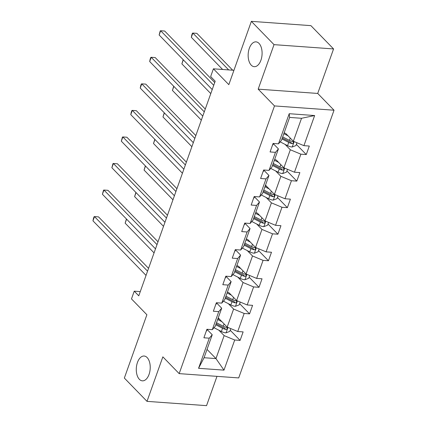 <?xml version="1.0" encoding="UTF-8"?>
<svg xmlns="http://www.w3.org/2000/svg" width="427" height="427" viewBox="0 0 427 427"><rect width="100%" height="100%" fill="white"/><g stroke="black" fill="none" stroke-linecap="round" stroke-linejoin="round"><path stroke-width="0.64" d="M251.241 65.166A12.442 6.939 94.1 0 1 248.589 50.952A12.442 6.939 94.1 0 1 256.013 41.862A12.442 6.939 94.1 0 1 258.997 43.378A12.442 6.939 94.1 0 1 261.655 57.592A12.442 6.939 94.1 0 1 254.225 66.681A12.442 6.939 94.1 0 1 251.241 65.166M139.373 379.325A12.442 6.939 94.1 0 1 136.72 365.117A12.442 6.939 94.1 0 1 144.145 356.027A12.442 6.939 94.1 0 1 147.128 357.543A12.442 6.939 94.1 0 1 149.786 371.757A12.442 6.939 94.1 0 1 142.356 380.841A12.442 6.939 94.1 0 1 139.373 379.325M258.18 89.152L317.72 93.444L333.567 48.94L274.027 44.648L258.18 89.152L274.492 105.923L179.169 373.625L162.852 356.855L147.005 401.359L206.545 405.65L216.98 376.352M147.005 401.359L124.348 378.06L146.893 314.752L131.484 298.911L134.238 291.166L138.77 295.826L215.187 81.221L210.655 76.561L213.415 68.816L228.824 84.658L251.364 21.35L310.904 25.641L333.567 48.94M274.027 44.648L251.364 21.35M317.72 93.444L334.031 110.219L238.709 377.922L179.169 373.625M285.935 133.651L293.349 141.262L301.531 118.284L314.64 115.541L303.917 145.66L309.308 146.05L306.276 154.558L296.381 144.385M293.349 141.262L303.917 145.66M274.492 105.923L334.031 110.219M276.482 160.2L283.896 167.811L290.323 149.77L300.886 154.174L306.276 154.558M300.886 154.174L294.465 172.209L299.855 172.599L296.824 181.107L286.928 170.933M265.503 185.169L274.444 194.36L280.865 176.319L291.433 180.722L296.824 181.107M291.433 180.722L285.006 198.758L290.397 199.147L287.371 207.661L277.47 197.482M257.577 213.297L264.991 220.908L271.412 202.868L281.98 207.271L287.371 207.661M281.98 207.271L275.554 225.312L280.945 225.696L277.913 234.209L268.017 224.031M248.124 239.846L255.538 247.457L261.959 229.416L272.527 233.82L277.913 234.209M272.527 233.82L266.101 251.861L271.492 252.245L268.46 260.758L258.565 250.58M238.666 266.395L246.08 274.006L252.506 255.965L263.069 260.369L268.46 260.758M263.069 260.369L256.648 278.409L262.039 278.794L259.008 287.307L249.112 277.128M229.214 292.943L236.627 300.555L243.054 282.514L253.617 286.917L259.008 287.307M253.617 286.917L247.196 304.958L252.587 305.348L249.555 313.856L239.659 303.677M218.234 317.912L227.175 327.103L233.601 309.063L244.164 313.466L249.555 313.856M244.164 313.466L237.738 331.507L243.128 331.896L240.102 340.404L230.206 330.226M207.026 349.398L215.966 358.589L224.143 335.611L234.711 340.015L240.102 340.404M234.711 340.015L223.983 370.14L198.56 368.304L209.283 338.184L203.892 337.794L206.924 329.281L212.315 329.671L218.741 311.63L213.351 311.246L216.377 302.732L221.768 303.122L228.194 285.081L222.803 284.697L225.83 276.184L231.22 276.573L237.647 258.532L232.256 258.148L235.288 249.635L240.679 250.025L247.1 231.984L241.709 231.594L244.74 223.086L250.131 223.476L256.552 205.435L251.161 205.045L254.193 196.537L259.584 196.927L266.005 178.886L260.614 178.497L263.646 169.989L269.037 170.378L275.463 152.338L270.072 151.948L273.099 143.44L278.489 143.83L289.218 113.705L314.64 115.541M269.037 170.378L271.988 166.952L278.415 148.911L273.317 143.675M278.415 148.911L275.463 152.338M285.076 144.374L290.323 149.77M283.896 167.811L294.465 172.209M259.584 196.927L262.536 193.5L268.957 175.46L263.865 170.224M268.957 175.46L266.005 178.886M275.623 170.928L280.865 176.319M274.444 194.36L285.006 198.758M250.131 223.476L253.083 220.049L259.504 202.008L254.412 196.772M259.504 202.008L256.552 205.435M266.165 197.477L271.412 202.868M264.991 220.908L275.554 225.312M240.679 250.025L243.63 246.598L250.051 228.557L244.959 223.321M250.051 228.557L247.1 231.984M256.712 224.026L261.959 229.416M255.538 247.457L266.101 251.861M231.22 276.573L234.172 273.147L240.598 255.106L235.507 249.87M240.598 255.106L237.647 258.532M247.26 250.574L252.506 255.965M246.08 274.006L256.648 278.409M221.768 303.122L224.719 299.695L231.146 281.655L226.048 276.418M231.146 281.655L228.194 285.081M237.807 277.123L243.054 282.514M236.627 300.555L247.196 304.958M212.315 329.671L215.267 326.244L221.693 308.203L216.596 302.967M221.693 308.203L218.741 311.63M228.354 303.672L233.601 309.063M227.175 327.103L237.738 331.507M198.56 368.304L204.058 357.73L212.235 334.757L207.143 329.516M212.235 334.757L209.283 338.184M140.275 291.604L134.238 291.166M233.937 70.295L213.415 68.816M301.531 118.284L289.623 117.425L281.441 140.403L278.489 143.83M218.896 330.22L224.143 335.611M204.058 357.73L215.966 358.589L223.983 370.14M289.218 113.705L289.623 117.425M217.994 318.585L219.782 319.503L218.234 317.918M267.03 186.748L265.498 185.174M206.294 331.058A5.151 1.9 19.6 0 0 206.769 330.567L207.218 329.302M148.559 268.337L98.504 216.879L94.484 216.585L147.555 271.15M92.969 220.839L93.449 218.443L94.057 216.74L94.484 216.585L92.969 220.839L146.039 275.41M221.928 321.712L217.663 319.519M230.783 328.609L229.785 331.4L225.963 332.868A5.151 1.9 -160.4 0 1 221.394 331.501L214.007 327.706M215.784 324.792L222.547 328.267A5.151 1.9 19.6 0 0 225.798 329.43L226.556 329.334L227.26 328.48L227.191 327.835L226.523 327.392A5.151 1.9 -160.4 0 1 223.273 326.228L216.51 322.753M225.798 329.43L224.49 328.091A2.626 0.966 -160.4 0 1 223.647 327.728L216.115 323.858M126.584 219.136L125.148 223.161L154.062 252.885M125.148 223.161L126.44 218.987M215.747 304.51A5.151 1.9 19.6 0 0 216.222 304.019L216.67 302.754M158.011 241.789L107.962 190.33L103.937 190.036L157.008 244.602M102.421 194.29L103.51 190.191L103.937 190.036L102.421 194.29L155.497 248.861M225.2 277.961A5.151 1.9 19.6 0 0 225.68 277.47L226.129 276.205M167.464 215.24L117.414 163.781L113.39 163.488L166.466 218.053M111.874 167.742L112.963 163.642L113.39 163.488L111.874 167.742L164.95 222.307M229.235 292.954L227.447 292.036M231.381 295.164L227.116 292.97M240.236 302.06L239.243 304.851L235.416 306.319A5.151 1.9 -160.4 0 1 230.847 304.953L223.46 301.158M225.237 298.243L232 301.718A5.151 1.9 19.6 0 0 235.25 302.882L236.014 302.786L236.718 301.932L236.643 301.286L235.976 300.843A5.151 1.9 -160.4 0 1 232.726 299.679L225.963 296.205M235.25 302.882L233.943 301.542A2.626 0.966 -160.4 0 1 233.099 301.179L225.568 297.309M136.037 192.588L134.606 196.612L163.514 226.337M134.606 196.612L135.893 192.438M238.688 266.405L236.9 265.487M240.833 268.615L236.569 266.421M249.688 275.511L248.695 278.303L244.868 279.77A5.151 1.9 -160.4 0 1 240.3 278.404L232.918 274.609M234.69 271.695L241.452 275.169A5.151 1.9 19.6 0 0 244.703 276.333L245.466 276.237L246.171 275.383L246.096 274.737L245.429 274.294A5.151 1.9 -160.4 0 1 242.178 273.131L235.416 269.656M244.703 276.333L243.401 274.993A2.626 0.966 -160.4 0 1 242.557 274.63L235.026 270.761M145.49 166.039L144.059 170.063L172.967 199.788M144.059 170.063L145.351 165.889M234.653 251.412A5.151 1.9 19.6 0 0 235.133 250.921L235.581 249.656M176.922 188.691L126.867 137.227L122.843 136.939L175.919 191.504M121.327 141.193L122.416 137.094L122.843 136.939L121.327 141.193L174.403 195.758M248.14 239.857L246.358 238.939M250.291 242.061L246.021 239.873M259.141 248.957L258.148 251.749L254.321 253.222A5.151 1.9 -160.4 0 1 249.752 251.855L242.371 248.06M244.143 245.146L250.905 248.621A5.151 1.9 19.6 0 0 254.156 249.784L254.919 249.688L255.624 248.834L255.554 248.188L254.882 247.745A5.151 1.9 -160.4 0 1 251.631 246.576L244.874 243.107M254.156 249.784L252.853 248.445A2.626 0.966 -160.4 0 1 252.01 248.082L244.479 244.212M154.948 139.49L153.512 143.515L182.425 173.239M153.512 143.515L154.804 139.341M244.105 224.864A5.151 1.9 19.6 0 0 244.586 224.367L245.034 223.107M186.375 162.143L136.32 110.678L132.295 110.39L185.371 164.955M130.785 114.644L131.265 112.242L131.874 110.545L132.295 110.39L130.785 114.644L183.856 169.209M257.593 213.308L255.81 212.39M259.744 215.512L255.479 213.324M268.594 222.408L267.601 225.2L263.779 226.673A5.151 1.9 -160.4 0 1 259.21 225.307L251.823 221.512M253.601 218.597L260.358 222.072A5.151 1.9 19.6 0 0 263.608 223.236L264.372 223.14L265.076 222.286L265.007 221.64L264.34 221.191A5.151 1.9 -160.4 0 1 261.089 220.028L254.327 216.558M263.608 223.236L262.306 221.896A2.626 0.966 -160.4 0 1 261.463 221.533L253.932 217.663M164.4 112.941L162.965 116.966L191.878 146.691M162.965 116.966L164.256 112.792M253.563 198.315A5.151 1.9 19.6 0 0 254.038 197.818L254.487 196.559M195.828 135.594L145.772 84.13L141.753 83.841L194.824 138.407M140.237 88.095L140.718 85.694L141.326 83.996L141.753 83.841L140.237 88.095L193.308 142.661M267.051 186.759L265.263 185.841M269.197 188.964L264.932 186.775M278.052 195.86L277.054 198.651L273.232 200.124A5.151 1.9 -160.4 0 1 268.663 198.758L261.276 194.963M263.053 192.049L269.816 195.523A5.151 1.9 19.6 0 0 273.066 196.687L273.824 196.591L274.529 195.737L274.46 195.091L273.792 194.643A5.151 1.9 -160.4 0 1 270.542 193.479L263.779 190.01M273.066 196.687L271.759 195.347A2.626 0.966 -160.4 0 1 270.915 194.984L263.384 191.115M173.853 86.387L172.417 90.417L201.33 120.142M172.417 90.417L173.709 86.243M263.016 171.761A5.151 1.9 19.6 0 0 263.491 171.27L263.939 170.01M205.28 109.045L155.225 57.581L151.206 57.293L204.277 111.858M149.69 61.547L150.171 59.145L150.779 57.442L151.206 57.293L149.69 61.547L202.766 116.112M276.504 160.21L274.716 159.292M278.65 162.415L274.385 160.226M287.504 169.311L286.512 172.102L282.685 173.575A5.151 1.9 -160.4 0 1 278.116 172.209L270.729 168.414M272.506 165.5L279.269 168.975A5.151 1.9 19.6 0 0 282.519 170.138L283.282 170.042L283.987 169.188L283.912 168.542L283.245 168.094A5.151 1.9 -160.4 0 1 279.995 166.93L273.232 163.456M282.519 170.138L281.212 168.798A2.626 0.966 -160.4 0 1 280.368 168.435L272.837 164.566M183.306 59.839L181.875 63.869L210.783 93.593M181.875 63.869L183.162 59.695M272.469 145.212A5.151 1.9 19.6 0 0 272.944 144.721L273.397 143.461M214.733 82.496L164.683 31.032L160.659 30.744L213.735 85.309M159.143 34.998L160.232 30.893L160.659 30.744L159.143 34.998L212.219 89.563M285.957 133.656L284.168 132.744M288.102 135.866L283.838 133.678M296.957 142.762L295.964 145.554L292.137 147.027A5.151 1.9 -160.4 0 1 287.568 145.66L280.181 141.865M232.71 70.209L196.863 33.354L192.844 33.066L191.328 37.32L222.611 69.478M281.959 138.951L288.721 142.426A5.151 1.9 19.6 0 0 291.972 143.589L292.735 143.493L293.44 142.639L293.365 141.994L292.698 141.545A5.151 1.9 -160.4 0 1 289.447 140.382L282.685 136.907M291.972 143.589L290.67 142.25A2.626 0.966 -160.4 0 1 289.826 141.887L282.29 138.017M228.691 69.921L192.844 33.066L192.417 33.215L191.808 34.918L191.328 37.32M226.059 332.83L227.981 327.44M223.273 326.228L224.09 323.933M221.394 331.501L222.547 328.267M235.512 306.282L237.433 300.891M232.726 299.679L233.542 297.384M230.847 304.953L232 301.718M244.965 279.733L246.886 274.342M242.178 273.131L242.995 270.835M240.3 278.404L241.452 275.169M254.417 253.184L256.339 247.793M251.631 246.576L252.448 244.287M249.752 251.855L250.905 248.621M263.875 226.636L265.791 221.245M261.089 220.028L261.906 217.738M259.21 225.307L260.358 222.072M273.328 200.087L275.25 194.696M270.542 193.479L271.358 191.189M268.663 198.758L269.816 195.523M282.781 173.538L284.702 168.147M279.995 166.93L280.811 164.635M278.116 172.209L279.269 168.975M292.233 146.989L294.155 141.593M289.447 140.382L290.264 138.086M287.568 145.66L288.721 142.426"/></g></svg>
